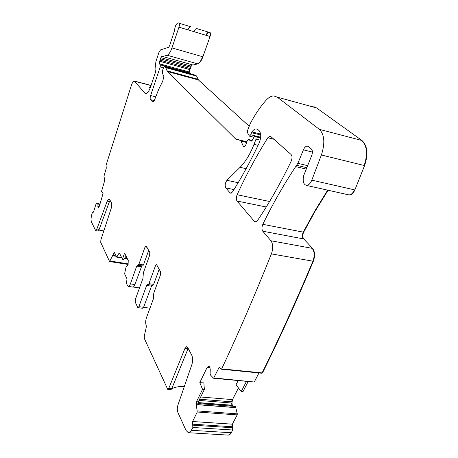 <?xml version="1.0" encoding="UTF-8"?>
<svg xmlns="http://www.w3.org/2000/svg" width="458" height="458" viewBox="0 0 458 458"><rect width="100%" height="100%" fill="white"/><g stroke="black" fill="none" stroke-linecap="round" stroke-linejoin="round"><path stroke-width="0.69" d="M93.506 212.048L92.9 211.934L93.214 212.317L93.69 211.573L96.209 203.363L97.863 203.902L98.069 207.514L98.871 207.131L99.415 205.974L103.039 193.551L101.516 191.49L104.361 181.7L104.544 179.393L103.955 176.216L106.279 168.212L106.044 165.292L131.463 85.114C132.373 82.537 133.318 81.175 134.291 81.032L144.923 93.134L145.856 93.615C147.482 93.403 149.05 91.194 150.556 86.997L155.457 72.324L155.915 69.324L155.543 64.24L156.001 61.258L158.989 52.264L160.518 49.905L168.607 47.288L169.569 45.823L174.481 30.738C174.922 26.478 176.09 23.868 177.985 22.9L178.797 22.957C179.593 23.347 179.645 24.749 178.958 27.165L171.95 47.924C170.462 52.08 168.847 54.519 167.107 55.229L162.745 56.529L161.892 55.87L160.884 57.662L159.687 61.24L159.39 63.777L160.311 64.864L160.231 66.879L150.625 95.539C150.052 97.462 150.006 98.831 150.482 99.644L152.88 102.231L154.352 100.411L158.886 88.904L162.704 81.261L163.867 76.56L162.372 73.108L162.372 70.996L163.443 67.818L164.302 66.628L164.754 66.662L165.756 67.641L167.376 71.511L235.761 139.089L240.181 140.343L241.017 141.161L243.507 146.64L244.143 147.161L245.917 144.619L247.206 140.887L248.488 139.501L251.202 141.173L252.266 140.28L254.03 137.108L255.112 136.203L255.976 136.828L256.033 139.135L254.001 144.362C250.068 154.3 245.425 161.949 240.072 167.313L226.95 180.309C225.118 182.954 224.735 185.484 225.811 187.894L230.019 192.824L230.775 193.23L232.515 191.931C241.555 177.618 250.377 161.468 258.988 143.474C261.237 137.829 261.3 133.576 259.182 130.725L257.917 129.585L256.262 128.898C254.803 128.904 253.36 129.906 251.923 131.904L250.721 134.749L249.427 136.152L247.423 132.602L247.532 130.57L250.24 123.649C254.911 114.683 260.161 106.926 265.983 100.365C268.651 97.417 271.279 95.934 273.873 95.928L277.187 97.107L319.369 129.362C324.504 134.629 325.18 143.171 321.396 154.993L311.806 180.143C310.375 183.566 308.595 185.324 306.476 185.41C303.408 184.477 302.498 181.15 303.746 175.443L311.789 155.336C312.722 152.445 312.574 150.321 311.331 148.953L308.406 146.531L307.289 146.096C305.778 146.182 304.484 147.43 303.408 149.852L297.855 163.357L295.691 166.603C283.405 185.209 272.447 204.451 262.823 224.328C261.69 227.134 261.673 229.429 262.783 231.216L270.936 240.759C273.1 244.034 273.26 248.413 271.417 253.898L271.336 254.098C254.591 295.822 238.04 334.077 221.695 368.862L221.128 369.182L219.645 367.236L218.895 367.854L213.583 378.256L210.628 375.171L210.108 374.003L210.245 369.612L209.816 367.139L208.802 366.303L207.136 367.43L199.797 382.653L202.539 389.317L196.791 401.145L196.333 404.924L197.61 405.021L198.583 401.288L204.365 389.415L202.539 389.317M188.593 432.724L227.643 435.06C228.828 435.174 229.899 434.396 230.855 432.724L191.37 430.302C190.448 432.014 189.435 432.816 188.33 432.707L186.074 430.491L177.87 412.412C177.08 410.288 177.074 407.906 177.859 405.267L191.856 364.602C192.921 360.973 192.887 357.853 191.765 355.225L187.643 347.41L186.715 346.62L184.975 348.378L168.716 388.527L167.777 389.477L170.966 389.706L171.71 388.785L168.716 388.527M191.37 430.302L192.835 427.486L192.595 421.52L197.255 412.011L196.333 404.924M92.9 211.934L92.396 212.369L91.72 214.785C90.947 217.848 90.85 220.206 91.428 221.872L95.648 230.609L96.913 228.966L107.155 201.199L108.981 198.829L109.565 199.299L111.706 203.363L111.5 207.422L100.869 239.923L100.731 242.379L109.594 261.564L114.317 252.358L116.767 257.184L118.656 253.795L119.813 253.806M132.78 287.046L128.349 286.416L127.519 285.655L126.511 283.502L126.986 278.836L124.599 273.798L126.07 266.911L127.313 265.989L128.068 264.667L128.246 260.528L124.559 253.102L122.435 259.211L119.653 253.474L119.32 253.182L118.656 253.795M128.349 286.416C129.082 286.41 129.757 285.569 130.387 283.903L136.724 266.069L138.911 264.22L145.06 246.948L146.938 247.263M159.178 269.321L153.67 284.349L152.76 285.408L147.51 284.418L146.612 285.477L138.906 306.671L138.058 307.679L137.681 307.329L135.305 302.257L135.419 299.28L142.97 278.332L143.348 272.819L149.657 255.289L149.755 252.335L146.297 246.106L145.965 245.843L145.06 246.948M148.043 284.727L148.947 283.662L155.451 265.806L157.397 266.109M167.777 389.477L144.367 338.554L144.293 335.989L146.268 327.23L146.211 325.524C145.415 323.319 145.501 320.692 146.468 317.646L153.413 298.828L153.785 293.028L160.46 274.892L160.546 271.777L156.773 264.987L156.401 264.69L155.451 265.806M267.827 137.755C256.343 156.075 246.106 175.071 237.124 194.742C236.11 197.381 236.076 199.476 237.021 201.033L254.511 221.523L255.444 222.033L257.356 220.733C268.966 203.615 280.216 183.818 291.122 161.348C292.324 158.348 292.307 156.058 291.065 154.478L270.73 136.455L269.974 136.141L267.827 137.755L273.895 139.261M208.665 32.18L196.614 28.545L208.905 32.266C207.989 32.358 207.096 33.388 206.237 35.363M178.958 27.165L210.045 36.503C210.737 34.138 210.651 32.753 209.787 32.346M210.045 36.503L202.894 56.803C201.377 60.862 199.682 63.221 197.81 63.885L193.024 65.019M160.569 58.847L190.831 67.28L191.753 64.664M190.831 67.28L189.927 69.616L189.652 72.118L190.854 73.915M165.292 66.897L195.028 75.066L194.45 75.513M249.186 126.259L198.429 79.967L196.608 76.102L195.503 75.106L196.31 76.022L165.756 67.641M277.187 97.107L316.604 107.945L314.314 106.886M316.604 107.945L361.975 140.509C367.505 145.77 368.375 154.128 364.574 165.584L354.864 189.944C353.393 193.27 351.538 194.948 349.299 194.982L348.429 194.782M261.701 373.19L262.486 372.944C279.311 339.052 296.257 301.816 313.329 261.249C315.19 255.919 314.938 251.637 312.574 248.408L303.728 238.939C302.515 237.17 302.486 234.925 303.643 232.206L315.276 210.955L328.071 190.236M253.835 381.961L254.385 381.754L258.947 372.955M248.196 381.503L242.998 391.601L241.257 391.493L246.473 381.342M238.463 387.932L232.504 399.611L231.937 403.04L232.298 405.25L232.876 406.154M234.954 406.32L235.338 406.349M235.469 406.475L237.296 413.849L237.175 414.914L232.372 424.177L232.744 430.005L231.233 432.747C230.277 434.419 229.206 435.197 228.021 435.083M188.152 348.372L171.71 388.785M232.744 430.005L192.835 427.486M199.797 382.653L203.867 382.894L204.365 389.415M241.257 391.493L236.025 384.823L238.189 380.564M221.128 369.182L261.495 373.207L262.096 372.904L221.695 368.862M190.539 26.701L190.551 26.707C189.669 26.81 188.805 27.864 187.957 29.867M150.041 88.394L149.216 87.467L149.657 87.69L150.464 87.255M97.84 230.981L99.18 229.355L109.439 201.635L107.155 201.199M110.08 200.278L109.439 201.635M122.435 259.211L123.849 259.457L126.07 256.148M139.507 287.933L133.123 287.029M132.849 287.051C133.587 287.051 134.274 286.216 134.898 284.55L130.387 283.903M141.791 265.858L134.898 284.55M138.911 264.22L143.463 264.93L142.553 265.978M143.463 264.93L148.673 250.394M149.961 308.182L143.566 307.341M151.827 285.271L143.583 307.284L142.73 308.286L138.058 307.679M271.417 253.898L312.929 261.18C295.862 301.759 278.916 339 262.096 372.904L262.486 372.944M184.236 386.729C178.935 386.254 174.721 387.021 171.595 389.037M196.614 28.545C195.721 28.642 194.845 29.69 193.997 31.682M98.865 230.071L103.811 230.924M188.003 348.71L184.975 348.378M232.361 429.982L232.321 427.72L192.835 425.173M232.321 427.72L232.704 427.743M192.595 421.52L231.994 424.148L231.897 426.736L232.275 426.759M231.897 426.736L192.457 424.165M231.994 424.148L232.372 424.177M197.255 412.011L237.175 414.914M236.797 414.885L236.912 413.82L197.387 410.923M197.638 404.729L235.996 407.683M236.912 413.82L237.296 413.849M196.791 401.145L198.583 401.288M210.045 367.722L207.136 367.43M231.983 401.838L231.605 401.803L232.132 399.576L200.667 397.006M232.132 399.576L232.504 399.611M209.352 366.48L208.23 366.366M209.088 366.331L208.802 366.303M253.446 381.926L213.949 377.953M253.606 382.006L213.583 378.256M253.995 381.72L254.385 381.754M220.292 367.997L218.895 367.854M313.329 261.249L312.929 261.18C314.789 255.85 314.537 251.568 312.179 248.333L270.936 240.759M327.676 190.15L314.886 210.863L303.253 232.132C302.097 234.857 302.125 237.101 303.333 238.864L262.783 231.216M312.179 248.333L312.574 248.408M303.333 238.864L303.728 238.939M303.643 232.206L262.823 224.328M306.27 169.076L295.691 166.603M307.032 167.765L296.664 165.332M307.833 165.71L297.855 163.357M312.402 152.062L303.408 149.852M348.023 194.696L348.899 194.89C351.149 194.845 352.998 193.161 354.452 189.852L311.806 180.143M349.305 194.982L306.476 185.41M364.574 165.584L321.396 154.993M354.452 189.852L354.864 189.944M364.162 165.481C367.963 154.02 367.098 145.661 361.568 140.4L319.369 129.362M361.568 140.4L361.975 140.509M316.226 107.842L312.677 106.605M260.688 137.211L250.721 134.749M260.722 134.99L251.511 132.7M260.631 134.074L251.923 131.904M231.347 193.104L230.019 192.824M233.964 189.618L225.811 187.894M238.143 182.725L226.95 180.309M246.135 168.681L240.072 167.313M258.089 145.352L254.001 144.362M260.178 140.154L256.033 139.135M260.602 137.967L255.976 136.828M260.642 137.629L255.461 136.352M251.287 141.167L250.927 141.081M252.175 140.429L248.751 139.593M244.732 146.932L243.507 146.64M246.587 142.507L241.017 141.161M246.799 141.946L240.181 140.343M246.81 141.917L236.219 139.352M246.868 141.774L235.761 139.089M166.947 70.79L197.65 79.165L198.131 79.887L167.376 71.511M198.131 79.887L198.429 79.967M197.65 79.165L197.948 79.245M196.31 76.022L196.608 76.102M194.736 74.986L194.152 75.427M153.087 102.197L152.543 102.06M154.272 100.605L150.482 99.644M155.754 96.85L150.625 95.539M163.46 67.767L160.231 66.879M190.562 73.835L190.379 73.137L160.311 64.864M159.687 61.24L189.635 69.536L189.36 72.038L159.39 63.777M190.379 73.137L190.671 73.217M189.36 72.038L189.652 72.118M189.927 69.616L189.635 69.536L190.087 68.494L160.123 60.175M190.087 68.494L190.379 68.574M190.539 67.2L190.854 66.032L160.884 57.662M191.461 64.584L190.854 66.032L191.146 66.112M192.732 64.939L162.819 56.517M193.133 65.047L162.745 56.529M197.81 63.885L167.107 55.229M192.921 64.962L193.213 65.042M197.518 63.799C199.385 63.147 201.073 60.782 202.596 56.718L171.95 47.924M202.596 56.718L202.894 56.803M209.741 36.417C210.44 34.052 210.354 32.661 209.489 32.255L209.69 32.318M190.602 26.707L179.215 23.261L190.551 26.707M146.4 93.512L144.923 93.134M151.037 85.549L134.835 81.312M149.909 87.65L149.216 87.467M98.447 207.583L98.069 207.514M98.51 207.531L98.018 207.44M99.18 206.621L97.835 206.369M99.867 204.423L97.886 204.056M99.907 204.285L97.863 203.902M99.993 203.999L97.623 203.558M99.18 229.355L96.913 228.966M128.286 263.865L110.138 261.049M112.857 255.759L116.298 256.303M116.132 255.948L112.983 255.45M114.815 253.177L113.819 253.016M127.313 258.65L124.673 258.232M121.731 257.768L116.956 257.012M141.259 266.774L136.724 266.069M138.906 306.671L143.583 307.284M151.312 286.153L146.612 285.477M153.67 284.349L148.947 283.662M269.579 201.497L237.124 194.742M256.205 221.849L254.511 221.523M266.235 206.999L237.021 201.033M208.905 32.266L208.608 32.175C207.692 32.266 206.798 33.297 205.94 35.272M232.298 405.25L231.92 405.221L231.559 403.011L231.937 403.04M231.605 401.803L199.585 399.233M231.559 403.011L199.007 400.418M232.498 406.126L232.017 405.445L232.395 405.473M231.92 405.221L198.085 402.571M232.017 405.445L198.022 402.782M235.618 407.654L235.962 407.568M235.091 406.446L197.833 403.55M235.584 407.54L197.65 404.614M230.855 432.724L231.233 432.747M93.529 211.997L92.791 211.859M308.005 146.274L307.289 146.096M253.944 137.263L249.427 136.152M257.287 129.156L256.262 128.898M260.648 137.572L255.318 136.255M252.186 140.406L248.683 139.553M195.016 75.066L165.298 66.902M151.077 85.423L134.595 81.112M97.909 230.992L95.648 230.609M128.143 264.438L109.594 261.564M127.421 258.867L124.553 258.415M121.839 257.986L116.767 257.184M138.047 265.279L142.598 265.983M270.438 136.261L269.974 136.141M261.495 373.207L261.884 373.247M253.663 382.012L253.995 382.041"/></g></svg>
